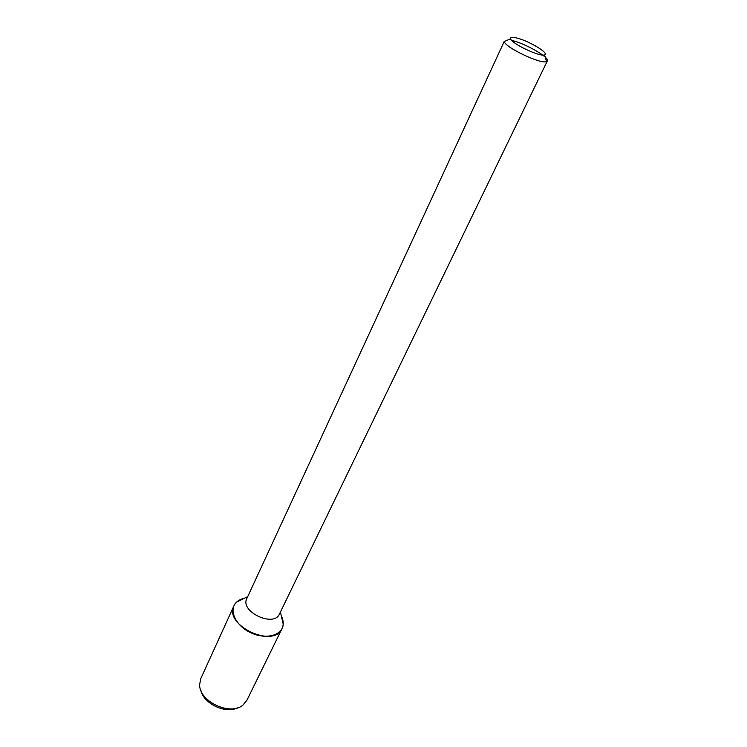<?xml version="1.0" encoding="UTF-8"?>
<svg xmlns="http://www.w3.org/2000/svg" width="747" height="747" viewBox="0 0 747 747"><rect width="100%" height="100%" fill="white"/><g stroke="black" fill="none" stroke-linecap="round" stroke-linejoin="round"><path stroke-width="1.12" d="M516.859 38.032C528.988 40.88 549.941 53.56 544.544 54.876C540.277 57.183 511.555 43.606 510.621 38.844C510.182 37.182 512.255 36.911 516.859 38.032M512.059 40.478C525.785 43.69 549.848 57.556 547.336 60.918L546.552 61.553C541.258 64.559 505.224 47.528 504.197 41.524L246.818 598.58C239.731 611.597 273.906 627.751 279.462 614.015L547.336 60.918M282.049 628.535C283.832 624.679 283.571 620.402 281.264 615.715L283.206 624.1C282.786 635.342 265.969 640.058 250.665 632.681C235.258 625.538 228.227 609.552 236.65 602.091L244.353 598.263C239.264 599.458 235.8 601.97 233.951 605.798L200.803 678.556L199.626 684.569C198.991 701.433 230.347 716.252 242.962 705.056L246.874 700.331L282.049 628.535C273.747 648.947 223.446 625.174 233.951 605.798M237.415 707.876C225.538 714.039 203.754 703.739 200.971 690.648M510.621 38.844L504.197 41.524M544.544 54.876L546.552 61.553M247.733 596.592L236.65 602.091M280.424 612.036L283.206 624.1"/></g></svg>
